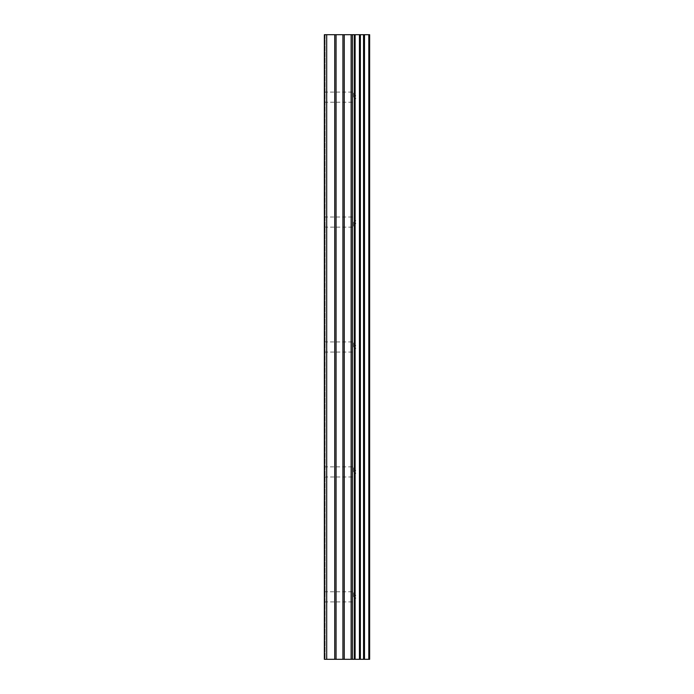 <?xml version="1.0" encoding="UTF-8"?>
<svg xmlns="http://www.w3.org/2000/svg" width="694" height="694" viewBox="0 0 694 694"><rect width="100%" height="100%" fill="white"/><g stroke="black" fill="none" stroke-linecap="round" stroke-linejoin="round"><path stroke-width="0.52" stroke-dasharray="3.47 2.6" d="M353.558 596.84L353.558 591.765L353.558 596.84M324.358 596.84L324.358 591.765L324.358 596.84M353.558 471.92L353.558 466.845L353.558 471.92M324.358 471.92L324.358 466.845L324.358 471.92M353.558 347L353.558 341.925L353.558 347M324.358 347L324.358 341.925L324.358 347M353.558 222.08L353.558 227.155L353.558 222.08M324.358 222.08L324.358 227.155L324.358 222.08M353.558 97.16L353.558 92.085L353.558 97.16M324.358 97.16L324.358 92.085L324.358 97.16M350.834 659.3L347.286 659.3L350.834 659.3M347.286 659.3L346.688 659.3L347.286 659.283M346.688 659.3L343.14 659.3L346.688 659.283M343.14 659.3L351.424 659.3L343.14 659.283M342.55 659.3L350.444 659.3L342.55 659.283M325.139 659.3L324.358 659.3L325.139 659.3L324.358 659.3L325.139 659.3L325.139 34.7L324.358 34.7L325.139 34.7L324.358 34.7L325.139 34.7L325.139 659.3M368.809 659.3L324.358 659.3L324.358 34.7L369.642 34.7L369.642 659.3L368.809 659.3L368.809 34.7M350.834 34.7L347.286 34.7L350.834 34.7M347.286 34.7L346.688 34.7L347.286 34.717M346.688 34.7L343.14 34.7L346.688 34.717M343.14 34.7L342.55 34.7L343.14 34.717M342.55 34.7L351.424 34.717L342.541 34.717M359.7 34.7L359.7 659.3L359.718 34.7M324.358 659.3L324.358 34.7L324.358 659.3M326.701 659.3L326.701 34.7M354.322 659.3L354.322 34.7M355.102 659.3L355.102 34.7M369.329 659.3L369.329 34.7M334.734 659.3L334.734 34.7M336.061 659.3L336.061 34.7M342.923 659.3L342.923 34.7M344.25 659.3L344.25 34.7M351.121 659.3L351.121 34.7M352.448 659.3L352.448 34.7M359.44 659.3L359.44 34.7M360.386 659.3L360.386 34.7M363.535 659.3L363.535 34.7M364.194 659.3L364.194 34.7M364.237 659.3L364.237 34.7M364.497 659.3L364.497 34.7M324.358 601.915L353.558 601.915L356.49 596.84L353.558 591.765L324.358 591.765M324.358 476.995L353.558 476.995L356.49 471.92L353.558 466.845L324.358 466.845M324.358 352.075L353.558 352.075L356.49 347L353.558 341.925L324.358 341.925M324.358 227.155L353.558 227.155L356.49 222.08L353.558 217.005L324.358 217.005M324.358 102.235L353.558 102.235L356.49 97.16L353.558 92.085L324.358 92.085"/><path stroke-width="1.04" d="M342.923 659.3L369.642 659.3L369.642 34.7L324.358 34.7L324.358 659.3L342.923 659.3L342.923 34.7M359.718 34.7L359.718 659.3L359.7 34.7M369.329 659.3L369.329 34.7M368.809 659.3L368.809 34.7M355.102 659.3L355.102 34.7M354.322 659.3L354.322 34.7M326.701 659.3L326.701 34.7M364.497 659.3L364.497 34.7M364.237 659.3L364.237 34.7M364.194 659.3L364.194 34.7M363.535 659.3L363.535 34.7M360.386 659.3L360.386 34.7M359.44 659.3L359.44 34.7M352.448 659.3L352.448 34.7M351.121 659.3L351.121 34.7M344.25 659.3L344.25 34.7M336.061 659.3L336.061 34.7M334.734 659.3L334.734 34.7"/></g></svg>
